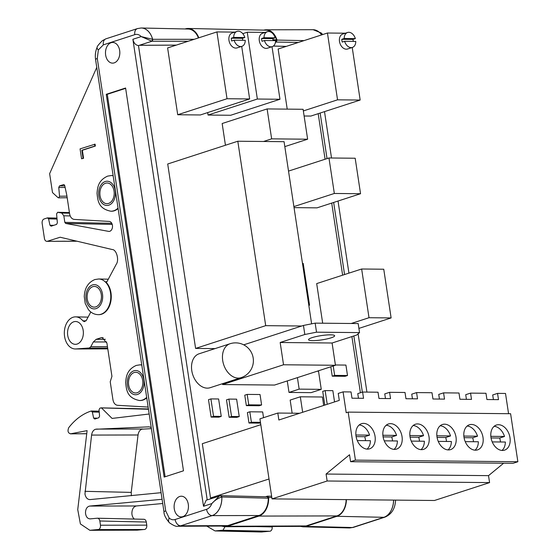 <?xml version="1.0" encoding="UTF-8"?>
<svg xmlns="http://www.w3.org/2000/svg" width="560" height="560" viewBox="0 0 560 560"><rect width="100%" height="100%" fill="white"/><g stroke="black" fill="none" stroke-linecap="round" stroke-linejoin="round"><path stroke-width="0.84" d="M272.111 526.505L272.174 526.911C272.342 529.06 271.712 530.481 270.284 531.181L261.338 532L215.026 530.929L223.027 530.194L224.973 526.722M324.506 111.629L331.52 157.997M338.03 201.04L348.929 273.126M358.113 333.83L366.926 392.098M275.436 42.336L276.304 42.056L277.004 40.089A17.269 11.977 -89.4 0 0 266.084 29.799A17.269 11.977 -89.4 0 0 263.781 30.128M266.084 29.799L312.865 29.694A17.836 12.369 90.6 0 1 313.075 29.701A17.836 12.369 90.6 0 1 321.601 34.916M346.402 499.625A17.269 11.977 90.6 0 1 336.98 516.292L305.914 526.379L352.394 527.52L383.88 517.307L352.394 527.52L349.713 527.954L352.436 527.52A6.419 4.508 72 0 0 353.43 527.359L349.461 527.954L302.981 526.813L305.914 526.379M393.575 500.087A17.836 12.369 90.6 0 1 383.838 517.307L336.98 516.292M300.461 526.372L302.981 526.813M206.808 526.127L215.026 530.929M320.145 113.05L327.033 158.599M333.662 202.454L344.568 274.547M353.85 335.944L362.348 392.133M162.078 499.296L89.677 506.065C86.996 506.695 85.596 508.97 85.484 512.883L85.484 512.89C85.904 516.747 87.472 518.749 90.188 518.875L97.279 518.217C98.602 518.245 99.456 519.169 99.841 520.989L100.478 525.217C100.646 527.366 100.016 528.787 98.588 529.48L89.866 530.306L80.402 523.943L77.742 509.593L87.101 430.626L70.392 433.853L86.737 433.734M89.866 530.306L137.116 530.159L144.886 529.424C146.314 528.724 146.944 527.303 146.776 525.154L146.307 522.046C145.922 520.226 145.068 519.302 143.752 519.274L97.279 518.217M105.511 183.253A10.346 7.175 90.6 0 1 107.135 183.001A10.346 7.175 90.6 0 1 114.17 192.234A10.346 7.175 90.6 0 1 108.563 203.434A10.346 7.175 90.6 0 1 106.932 203.686A10.346 7.175 90.6 0 1 99.897 194.453A10.346 7.175 90.6 0 1 105.511 183.253M134.134 372.554A10.346 7.175 90.6 0 1 135.765 372.302A10.346 7.175 90.6 0 1 142.8 381.535A10.346 7.175 90.6 0 1 137.186 392.735A10.346 7.175 90.6 0 1 135.562 392.987A10.346 7.175 90.6 0 1 128.527 383.754A10.346 7.175 90.6 0 1 134.134 372.554M118.111 208.537A17.836 12.369 90.6 0 1 114.289 210.784A17.836 12.369 90.6 0 1 111.377 211.225A17.836 12.369 90.6 0 1 111.104 211.211M146.734 397.845A17.836 12.369 90.6 0 1 142.919 400.092A17.836 12.369 90.6 0 1 140.007 400.526A17.836 12.369 90.6 0 1 139.734 400.512M98.595 314.664A17.836 12.369 -89.4 0 0 98.833 314.664A17.836 12.369 -89.4 0 0 101.535 314.23A17.836 12.369 -89.4 0 0 111.062 299.978A17.836 12.369 -89.4 0 0 105.728 281.876L107.051 281.547L116.242 264.306C119.399 260.12 116.515 249.48 112.245 249.536L60.151 237.23L47.39 241.269C45.899 241.521 44.919 240.618 44.45 238.574L42.133 223.258C41.972 221.109 42.602 219.688 44.023 218.995L47.425 217.896L48.58 218.848L49.959 225.232L51.114 226.184L56.595 224.406L57.365 222.824L56.574 213.899L57.687 212.289L61.74 213.038L63.826 215.796L64.82 222.341L65.653 223.44L108.584 231.371A4.991 3.465 -89.4 0 0 108.969 231.413A4.991 3.465 -89.4 0 0 109.788 231.287A4.991 3.465 -89.4 0 0 112.434 225.316A4.991 3.465 -89.4 0 0 109.214 221.424L74.221 219.408C71.82 219.037 70.287 217.189 69.615 213.85L66.787 195.104L64.715 185.542L63.987 184.583M86.737 433.699L70.714 433.818C67.991 433.139 67.34 431.081 68.761 427.63A71.344 49.469 90.6 0 1 91.168 411.033L92.323 411.992L93.639 418.082L94.794 419.041L98.819 417.732L99.589 416.15L99.029 409.829L99.799 408.247L100.898 407.89L101.689 408.121L112.077 418.418L148.267 414.12A3.528 2.45 -89.4 0 0 148.61 414.05A3.528 2.45 -89.4 0 0 149.149 413.777M151.228 427.532L149.086 426.832L95.41 429.268C93.331 430.108 92.057 432.04 91.588 435.078L84.959 494.046C85.729 497.686 87.437 499.534 90.076 499.59L161.077 492.681M131.383 495.733L131.229 492.394L138.033 434.987C138.509 431.949 139.783 430.017 141.862 429.177L151.396 428.638M89.677 499.604L90.076 499.59M148.134 407.071L117.544 405.307C115.15 404.936 113.617 403.081 112.945 399.742L110.222 381.738L111.937 376.32L106.925 343.14L102.109 337.582L101.038 337.75L96.187 339.325L93.324 341.964L90.825 346.661L89.397 347.977L75.901 348.95A16.051 11.13 90.6 0 1 75.39 348.971A16.051 11.13 90.6 0 1 64.323 332.808A16.051 11.13 90.6 0 1 75.705 316.862A16.051 11.13 90.6 0 1 82.817 320.796L84.385 321.671L86.408 320.264L90.755 312.109M66.941 196.133L59.535 196.238L58.765 197.82L58.023 197.638L52.5 192.577L49.637 173.67L96.761 67.389M73.773 321.783A11.417 7.917 90.6 0 1 75.565 321.503A11.417 7.917 90.6 0 1 83.328 331.695A11.417 7.917 90.6 0 1 77.14 344.05A11.417 7.917 90.6 0 1 75.341 344.33A11.417 7.917 90.6 0 1 67.578 334.138A11.417 7.917 90.6 0 1 73.773 321.783M111.132 42.7A10.346 7.175 90.6 0 1 112.756 42.448A10.346 7.175 90.6 0 1 119.791 51.681A10.346 7.175 90.6 0 1 114.184 62.881A10.346 7.175 90.6 0 1 112.553 63.133A10.346 7.175 90.6 0 1 105.518 53.9A10.346 7.175 90.6 0 1 111.132 42.7M179.753 496.468A10.346 7.175 90.6 0 1 181.384 496.216A10.346 7.175 90.6 0 1 188.419 505.449A10.346 7.175 90.6 0 1 182.812 516.649A10.346 7.175 90.6 0 1 181.181 516.908A10.346 7.175 90.6 0 1 174.146 507.668A10.346 7.175 90.6 0 1 179.753 496.468M92.75 286.692A10.346 7.175 90.6 0 1 94.381 286.44A10.346 7.175 90.6 0 1 101.416 295.673A10.346 7.175 90.6 0 1 95.802 306.873A10.346 7.175 90.6 0 1 94.178 307.125A10.346 7.175 90.6 0 1 87.136 297.892A10.346 7.175 90.6 0 1 92.75 286.692M98.364 49.903A6.419 2.443 23.9 0 1 97.125 47.341C95.473 51.191 94.955 55.251 95.571 59.514L163.989 511.896A6.419 1.05 -8.6 0 1 165.711 510.888L97.293 58.506L98.364 49.903L103.341 44.863L134.785 34.657A11.417 7.917 90.6 0 1 141.204 36.589L132.888 39.284L203.518 506.282L211.827 503.58A11.417 7.917 90.6 0 1 206.57 509.306L175.126 519.512C172.998 520.149 171.01 519.659 169.162 518.028L165.711 510.888M164.143 477.078L106.253 94.297L125.594 88.018L183.484 470.799L164.143 477.078M194.159 39.312L152.6 39.312A17.836 12.369 -89.4 0 0 141.127 28L141.169 28A17.836 12.369 90.6 0 1 141.169 28A17.836 12.369 90.6 0 1 141.379 28A17.836 12.369 90.6 0 1 152.642 39.312L151.928 41.223L138.502 45.584L207.207 499.877M198.401 37.94A17.269 11.977 -89.4 0 0 188.146 29.029L141.379 28M220.661 495.691L221.858 496.986L268.268 498.204A17.269 11.977 90.6 0 1 258.839 515.522L227.78 525.609L180.698 525.819L212.107 515.613L180.698 525.819L178.017 526.26L225.099 526.043L227.78 525.609M206.57 509.306A6.419 4.508 -108 0 0 212.107 515.613A17.836 12.369 -89.4 0 0 221.816 496.986L221.858 496.986A17.836 12.369 90.6 0 1 212.142 515.613L258.839 515.522M268.268 498.204L267.302 496.818L220.829 495.656A1.428 0.98 -90.3 0 0 220.619 495.691L219.52 495.88L211.827 503.58C214.536 500.486 217.868 498.288 221.816 496.986A1.428 0.98 -90.3 0 0 220.829 495.656L206.185 500.206L203.518 506.282M134.337 519.05A6.986 4.844 90.6 0 1 131.873 513.38C131.992 509.124 133.518 506.653 136.43 505.96L162.715 503.503M100.898 407.89L148.463 409.276M112.238 224.441L111.132 222.411M132.888 39.284C133.749 43.043 135.604 45.143 138.46 45.584L207.221 499.877M64.792 185.892L59.528 185.892L63.777 184.548M59.535 196.238L58.758 187.474L65.135 187.474M89.831 518.889L90.188 518.875M113.813 418.208L112.077 418.418M91.168 411.033L99.155 411.187M165.123 476.763L107.282 94.304L106.253 94.297M107.282 94.304L125.643 88.347M59.528 185.892L58.758 187.474M58.765 197.82L58.023 197.638M47.425 217.896L56.945 218.085M57.575 212.282L69.426 212.569L57.575 212.282M76.671 241.136L46.858 241.353L77.021 241.22M106.771 281.904L105.728 281.876L106.246 282.107M169.162 518.028A6.419 3.927 -47.5 0 0 169.456 522.809L169.456 522.809C173.621 525.616 176.372 526.764 177.716 526.253L178.017 526.26M177.765 526.253L180.663 525.819A6.419 4.508 -108 0 1 175.126 519.512M138.46 45.584L151.886 41.223L141.204 36.589L152.6 39.312A1.428 0.98 -88.9 0 1 151.886 41.223L188.139 41.272M140.084 364.861A17.836 12.369 90.6 0 1 140.364 364.854A17.836 12.369 90.6 0 1 141.764 364.966M111.461 175.56A17.836 12.369 90.6 0 1 111.734 175.553A17.836 12.369 90.6 0 1 113.134 175.665M95.088 144.179L95.375 146.048L82.355 150.276L83.573 158.305L81.571 158.781L80.073 148.876L95.088 144.179M94.577 144.172L94.857 146.048L81.844 150.269L83.055 158.298L83.573 158.305M83.055 158.298L81.571 158.781M81.844 150.269L82.355 150.276M94.857 146.048L95.375 146.048M221.424 526.057L224.798 526.722L227.479 526.281L306.117 525.924L303.436 526.358L224.798 526.722M271.824 497.532L268.639 497.448A17.836 12.369 90.6 0 1 258.923 516.075L227.479 526.281M268.639 497.448L267.442 496.153L271.621 496.216M265.524 496.776L267.442 496.153M198.8 37.807A17.836 12.369 -89.4 0 0 188.153 28.462A17.836 12.369 -89.4 0 0 185.248 28.896L185.052 28.966M346.136 499.618A16.891 11.711 90.6 0 1 336.924 515.921L306.117 525.924M273 39.781L276.612 39.781A16.891 11.711 -89.4 0 0 266.28 30.184L188.153 28.462M276.612 39.781L275.933 41.79L275.513 41.79M275.492 41.93L275.933 41.79M498.533 424.718A13.202 9.261 72 0 0 496.405 425.04A13.202 9.261 72 0 0 491.26 438.984A13.202 9.261 72 0 0 502.432 450.464A13.202 9.261 72 0 0 504.56 450.142A13.202 9.261 72 0 0 509.705 436.198A13.202 9.261 72 0 0 498.533 424.718M471.548 424.452A13.202 9.261 72 0 0 469.42 424.767A13.202 9.261 72 0 0 464.275 438.718A13.202 9.261 72 0 0 475.44 450.198A13.202 9.261 72 0 0 477.568 449.876A13.202 9.261 72 0 0 482.72 435.932A13.202 9.261 72 0 0 471.548 424.452M444.563 424.179A13.202 9.261 72 0 0 442.435 424.501A13.202 9.261 72 0 0 437.283 438.452A13.202 9.261 72 0 0 448.455 449.932A13.202 9.261 72 0 0 450.583 449.61A13.202 9.261 72 0 0 455.728 435.666A13.202 9.261 72 0 0 444.563 424.179M417.571 423.913A13.202 9.261 72 0 0 415.443 424.235A13.202 9.261 72 0 0 410.298 438.186A13.202 9.261 72 0 0 421.463 449.666A13.202 9.261 72 0 0 423.598 449.344A13.202 9.261 72 0 0 428.743 435.4A13.202 9.261 72 0 0 417.571 423.913M390.586 423.647A13.202 9.261 72 0 0 388.458 423.969A13.202 9.261 72 0 0 383.306 437.913A13.202 9.261 72 0 0 394.478 449.4A13.202 9.261 72 0 0 396.606 449.078A13.202 9.261 72 0 0 401.751 435.134A13.202 9.261 72 0 0 390.586 423.647M363.594 423.381A13.202 9.261 72 0 0 361.466 423.703A13.202 9.261 72 0 0 356.321 437.647A13.202 9.261 72 0 0 367.493 449.134A13.202 9.261 72 0 0 369.621 448.812A13.202 9.261 72 0 0 374.766 434.868A13.202 9.261 72 0 0 363.594 423.381M473.473 441.721A13.202 9.261 72 0 0 472.689 437.773L477.526 436.198L463.848 436.065M477.526 436.198A13.202 9.261 72 0 0 467.159 426.034M446.488 441.455A13.202 9.261 72 0 0 445.704 437.507L450.534 435.932L436.863 435.799M450.534 435.932A13.202 9.261 72 0 0 440.174 425.768M419.496 441.189A13.202 9.261 72 0 0 418.712 437.234L423.549 435.666L409.871 435.533M423.549 435.666A13.202 9.261 72 0 0 413.182 425.502M392.511 440.923A13.202 9.261 72 0 0 391.727 436.968L396.564 435.4L382.886 435.267M396.564 435.4A13.202 9.261 72 0 0 386.197 425.236M492.212 441.903L505.358 442.036A13.202 9.261 72 0 1 501.984 450.45M365.519 440.657A13.202 9.261 72 0 0 364.742 436.702L369.572 435.134L355.894 435.001M369.572 435.134A13.202 9.261 72 0 0 359.205 424.97M412.447 398.797L411.747 394.156L416.577 392.588L431.998 392.735L432.95 399L444.514 399.119L443.569 392.854L438.732 394.422L439.439 399.063M385.462 398.531L384.755 393.89L389.592 392.322L405.013 392.469L405.958 398.734L417.529 398.846L416.577 392.588M358.47 398.265L357.77 393.624L362.6 392.049L378.028 392.203L378.973 398.468L390.537 398.58L389.592 392.322M493.409 399.602L492.709 394.954L497.546 393.386L505.512 393.463L508.571 413.693M466.424 399.336L465.724 394.688L470.554 393.12L485.975 393.274L486.927 399.532L498.491 399.651L497.546 393.386M470.554 393.12L471.506 399.385L459.935 399.266L458.99 393.008L443.569 392.854M277.809 413.049L259.924 418.852L272.027 498.89L327.138 480.998L326.081 474.04L349.538 454.741L350.588 461.699L355.425 460.131L348.159 412.111L346.227 412.741L343.07 391.86L338.233 393.428L339.29 400.386L278.859 420.007L277.809 413.049L299.635 413.259M362.6 392.049L363.552 398.314L351.981 398.202L351.036 391.937L343.07 391.86M355.425 460.131L517.867 461.734L510.601 413.714L348.159 412.111M517.867 461.734L513.03 463.309L350.588 461.699M503.636 463.211L488.523 475.643L326.081 474.04M488.523 475.643L489.58 482.601L327.138 480.998M489.58 482.601L434.469 500.493L272.027 498.89M367.045 449.113A13.202 9.261 72 0 0 370.412 440.699L357.273 440.573M394.03 449.379A13.202 9.261 72 0 0 397.404 440.972L384.258 440.839M421.022 449.645A13.202 9.261 72 0 0 424.389 441.238L411.25 441.105M448.007 449.911A13.202 9.261 72 0 0 451.381 441.504L438.235 441.371M474.999 450.184A13.202 9.261 72 0 0 478.366 441.77L465.227 441.637M500.465 441.987A13.202 9.261 72 0 0 499.681 438.039L504.511 436.471A13.202 9.261 72 0 0 494.144 426.3M504.511 436.471L490.833 436.331M364.742 436.702L356.111 436.618M499.681 438.039L491.05 437.955M391.727 436.968L383.096 436.884M418.712 437.234L410.081 437.15M445.704 437.507L437.073 437.416M472.689 437.773L464.058 437.682M353.297 41.384A7.847 5.509 72 0 0 353.227 40.803A7.847 5.509 72 0 0 352.926 39.41L341.803 39.298A7.847 5.509 72 0 0 341.915 40.691A7.847 5.509 72 0 0 342.223 42.084L344.638 41.3L355.761 41.412A7.847 5.509 72 0 1 352.415 47.425L347.578 48.993A7.847 5.509 72 0 1 339.5 41.475A7.847 5.509 72 0 1 342.734 34.069L347.564 32.494A7.847 5.509 72 0 0 344.218 38.514L341.803 39.298M352.926 39.41L355.341 38.626A7.847 5.509 72 0 0 347.564 32.494M273.105 40.593A7.847 5.509 72 0 0 273.035 40.012A7.847 5.509 72 0 0 272.727 38.619L261.611 38.507A7.847 5.509 72 0 0 261.723 39.9A7.847 5.509 72 0 0 262.031 41.293L264.446 40.509L275.569 40.614A7.847 5.509 72 0 1 272.223 46.634L267.386 48.202A7.847 5.509 72 0 1 259.308 40.684A7.847 5.509 72 0 1 262.542 33.271L267.372 31.703A7.847 5.509 72 0 0 264.026 37.723L261.611 38.507M272.727 38.619L275.149 37.835A7.847 5.509 72 0 0 267.372 31.703M242.774 40.292A7.847 5.509 72 0 0 242.704 39.711A7.847 5.509 72 0 0 242.403 38.318L231.28 38.206A7.847 5.509 72 0 0 231.399 39.599A7.847 5.509 72 0 0 231.7 40.992L234.115 40.208L245.238 40.313A7.847 5.509 72 0 1 241.892 46.333L237.055 47.901A7.847 5.509 72 0 1 228.977 40.383A7.847 5.509 72 0 1 232.211 32.977L237.041 31.402A7.847 5.509 72 0 0 233.695 37.422L231.28 38.206M242.403 38.318L244.818 37.534A7.847 5.509 72 0 0 237.041 31.402M199.122 353.78A17.836 12.516 72 0 0 191.779 370.615A17.836 12.516 72 0 0 210.133 387.709L241.073 377.664A17.836 12.516 -108 0 1 222.712 360.57A17.836 12.516 -108 0 1 230.055 343.735L199.122 353.78M331.107 337.827A13.202 2.156 -8.6 0 1 316.939 340.452A13.202 2.156 -8.6 0 1 308.546 339.703A13.202 2.156 -8.6 0 1 312.088 337.638A13.202 2.156 -8.6 0 1 326.256 335.013A13.202 2.156 -8.6 0 1 334.649 335.755A13.202 2.156 -8.6 0 1 331.107 337.827M234.115 40.208A7.847 5.509 72 0 0 241.892 46.333M264.446 40.509A7.847 5.509 72 0 0 272.223 46.634M344.638 41.3A7.847 5.509 72 0 0 352.415 47.425M345.415 33.194L327.446 33.019L337.547 99.827L360.164 100.051L352.219 47.488M265.223 32.403L247.247 32.221L257.355 99.036L279.972 99.26L272.02 46.697M234.899 32.102L216.923 31.927L227.024 98.735L249.641 98.959L241.696 46.396M222.495 383.698L222.628 384.545L274.547 385.056L335.454 365.281L332.087 343.007L280.168 342.496L283.535 364.77L335.454 365.281M263.536 417.676L262.668 411.929L249.816 411.796L247.401 412.587L248.976 423.024L260.568 423.136M211.12 417.088L218.834 417.165L221.249 416.381L218.617 398.979L210.91 398.909L208.495 399.693L211.12 417.088L213.542 416.304L221.249 416.381M330.813 366.786L332.234 376.173L345.079 376.299L347.501 375.515L345.919 365.078L335.412 364.973M287.266 380.926L289.009 392.427L311.108 392.644L321.265 389.347L318.528 371.252L317.107 371.238M294.042 207.627L317.037 207.851L360.549 193.725L355.18 158.235L328.965 157.976L288.519 171.101M311.619 323.834L284.074 141.687L237.804 141.232L167.713 163.989L195.601 348.418L215.047 348.607M267.12 108.927L271.642 138.852L307.629 139.209L303.1 109.284L267.12 108.927L222.159 123.522L225.442 145.243M207.676 112.588L208.047 115.045L230.664 115.269L279.972 99.26M360.402 392.763L351.904 336.574M342.622 275.177L331.716 203.084M325.087 159.236L318.199 113.68M216.923 31.927L167.615 47.929L177.716 114.744L200.333 114.968L249.641 98.959M304.115 115.997L310.856 116.06L360.164 100.051M327.446 33.019L278.138 49.021L287.224 109.13M361.648 269.003L369.012 317.716L391.118 317.933L383.754 269.22L361.648 269.003L316.687 283.598L322.679 323.211M210.525 497.973L269.017 478.982L260.806 424.697L202.314 443.688L210.525 497.973L212.996 498.001M323.694 405.447L322.42 397.005L300.314 396.788L290.164 400.078L292.145 413.189M334.558 401.926L332.85 390.663L325.143 390.586L322.721 391.37L324.8 405.09M229.117 417.27L236.824 417.347L239.246 416.556L236.614 399.161L228.9 399.084L226.485 399.868L229.117 417.27L231.532 416.486L239.246 416.556M246.344 405.622L259.196 405.748L261.611 404.964L260.036 394.527L247.184 394.401L244.769 395.185L246.344 405.622L248.766 404.838L261.611 404.964M263.018 512.89L263.683 512.897M227.024 98.735L177.716 114.744M257.355 99.036L208.047 115.045M247.247 32.221L242.795 33.67M337.547 99.827L303.352 110.929M307.629 139.209L284.816 146.615M271.642 138.852L263.543 141.484M391.118 317.933L358.904 328.398M369.012 317.716L351.232 323.491M237.804 141.232L265.699 325.661L301.693 326.018M265.699 325.661L195.601 348.418M328.965 157.976L334.334 193.466L360.549 193.725M334.334 193.466L293.888 206.598M308.798 305.186L309.54 305.193L308.833 305.424M309.54 305.193L303.219 263.438L302.484 263.431M297.416 377.629L299.159 389.13L321.265 389.347M299.159 389.13L289.009 392.427M300.314 396.788L302.659 412.279M333.228 366.002L334.649 375.389L347.501 375.515M334.649 375.389L332.234 376.173M325.143 390.586L327.215 404.306M210.91 398.909L213.542 416.304M228.9 399.084L231.532 416.486M249.816 411.796L251.391 422.24L260.449 422.331M251.391 422.24L248.976 423.024M247.184 394.401L248.766 404.838M283.535 364.77L222.628 384.545M280.168 342.496L304.822 334.495L303.45 325.444L315.154 323.134L316.526 332.185L359.541 332.605L356.741 335.006L332.087 343.007M303.45 325.444L243.719 344.834M315.154 323.134L358.176 323.561L359.541 332.605M316.526 332.185L304.822 334.495M244.818 37.534L233.695 37.422M275.149 37.835L264.026 37.723M355.341 38.626L344.218 38.514M269.899 531.258L222.642 530.271M298.361 42.455L276.304 42.056M273.364 46.039L286.349 46.361M277.004 40.089L304.045 40.614M353.43 527.359L384.874 517.153A6.419 4.508 72 0 1 383.88 517.307A17.836 12.369 -89.4 0 0 393.617 500.087M321.629 34.902A17.836 12.369 -89.4 0 0 313.11 29.701A17.836 12.369 -89.4 0 0 313.096 29.701L313.075 29.701M256.018 526.575L272.174 526.911M216.027 530.894L262.332 531.965M146.776 525.154L100.478 525.217M113.155 175.777A17.829 12.362 -89.4 0 0 111.181 175.553L107.597 176.127C98.581 180.278 97.538 186.732 97.034 193.305C97.825 200.837 98.469 208.726 110.831 211.211A17.829 12.362 -89.4 0 0 113.743 210.777A17.829 12.362 -89.4 0 0 118.041 208.075M108.822 205.17A12.124 8.407 90.6 0 1 98.819 196.007A12.124 8.407 90.6 0 1 105.245 181.517A12.124 8.407 90.6 0 1 115.248 190.673A12.124 8.407 90.6 0 1 108.822 205.17M141.785 365.078A17.829 12.362 -89.4 0 0 139.811 364.854L136.227 365.435C127.211 369.586 126.168 376.04 125.664 382.606C126.455 390.138 127.099 398.027 139.461 400.512A17.829 12.362 -89.4 0 0 142.373 400.078A17.829 12.362 -89.4 0 0 146.664 397.376M137.452 394.471A12.124 8.407 90.6 0 1 127.449 385.315A12.124 8.407 90.6 0 1 133.875 370.818A12.124 8.407 90.6 0 1 143.878 379.981A12.124 8.407 90.6 0 1 137.452 394.471M96.068 308.616A12.138 8.414 90.6 0 1 86.058 299.453A12.138 8.414 90.6 0 1 92.484 284.942A12.138 8.414 90.6 0 1 102.501 294.112A12.138 8.414 90.6 0 1 96.068 308.616M98.707 278.985L94.836 279.559C88.144 282.401 84.623 288.099 84.266 296.639L85.211 303.401L88.354 309.533C91.035 312.858 94.367 314.566 98.35 314.664A17.843 12.369 -89.4 0 0 101.059 314.23A17.843 12.369 -89.4 0 0 110.74 294.987A17.843 12.369 -89.4 0 0 98.707 278.985L108.304 279.195M97.125 47.341C96.859 46.704 98.602 44.485 102.347 40.677L105.987 38.801A6.419 4.508 72 0 0 103.341 44.863M108.584 231.371L109.361 231.385M91.588 435.078L138.033 434.987M107.45 346.626L90.825 346.661M95.571 59.514A6.419 1.05 -8.6 0 1 97.293 58.506M176.33 45.101L139.468 45.269M53.781 225.323L49.959 225.232M48.58 218.848L57.029 219.058M69.524 213.206L61.74 213.038M111.272 223.314L64.82 222.341M63.826 215.796L70.182 215.929M65.653 223.44L112.105 224.413M105.357 339.318L96.187 339.325M101.038 337.75L103.18 337.743M93.324 341.964L106.666 341.95M75.901 348.95L107.793 348.88L75.39 348.971M88.963 348.061L107.66 348.026M85.988 320.88L82.817 320.796M136.43 505.96L89.677 506.065M99.841 520.989L146.307 522.046M137.886 530.117L90.636 530.271M98.203 529.564L144.501 529.501M92.323 411.992L99.239 412.16M97.454 418.173L93.639 418.082M142.8 429.009L96.355 429.1M131.229 492.394L84.917 491.323M141.127 28L137.431 28.595A6.419 4.508 72 0 0 134.785 34.657M336.924 515.921L258.923 516.075M286.23 46.396L273.308 46.081M322.742 34.545L321.223 32.977L313.11 29.701M384.874 517.153C391.433 514.402 394.989 508.942 395.528 500.773L395.507 500.108M110.831 211.211L111.377 211.225M139.461 400.512L140.007 400.526M169.456 522.809C165.69 518.322 163.863 514.682 163.989 511.896M98.833 314.664L98.35 314.664M88.074 317.135L75.705 316.862M58.562 197.855L67.179 197.729M101.136 407.855L147.826 408.926M139.363 45.304L176.225 45.136M105.987 38.801L137.431 28.595M139.811 364.854L140.364 364.854M111.181 175.553L111.734 175.553M241.073 377.664A17.836 17.836 0 0 0 235.739 342.867A17.836 17.836 0 0 0 230.055 343.735"/></g></svg>
